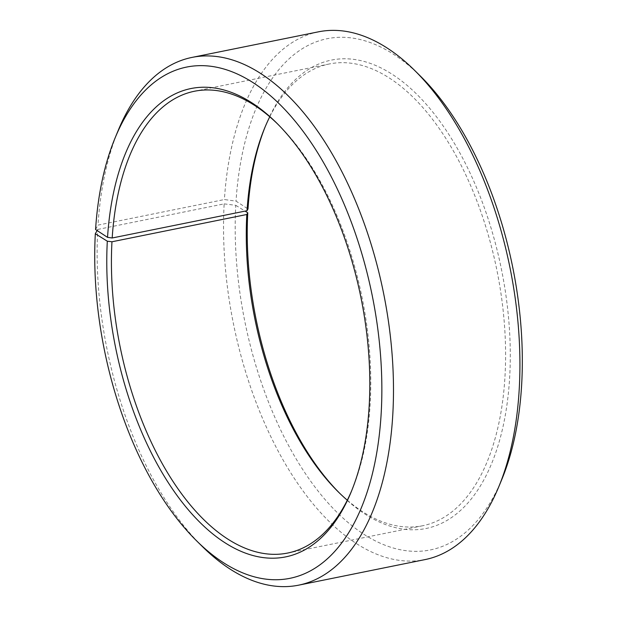 <?xml version="1.0" encoding="UTF-8"?>
<svg xmlns="http://www.w3.org/2000/svg" width="617" height="617" viewBox="0 0 617 617"><rect width="100%" height="100%" fill="white"/><g stroke="black" fill="none" stroke-linecap="round" stroke-linejoin="round"><path stroke-width="0.46" stroke-dasharray="3.08 2.31" d="M347.302 500.202A235.555 123.431 -101.4 0 0 422.653 525.746A235.555 123.431 -101.4 0 0 496.932 270.4A235.555 123.431 -101.4 0 0 329.262 63.983A235.555 123.431 -101.4 0 0 269.76 116.798M351.736 490.569A235.555 123.431 -101.4 0 0 352.353 489.104A235.555 123.431 -101.4 0 0 278.722 125.058A235.555 123.431 -101.4 0 0 277.588 123.948M97.108 230.542L97.725 229.439A269.213 141.062 -101.4 0 0 202.337 546.508M118.194 130.465A269.213 141.062 -101.4 0 0 97.987 225.112L224.403 199.546L236.033 201.127L248.003 208.939M95.566 229.532L97.987 225.112M97.725 229.439L224.148 203.872A269.213 141.062 -101.4 0 0 425.105 559.58M318.372 31.845A269.213 141.062 -101.4 0 0 224.403 199.546M224.148 203.872L235.779 205.322A260.798 136.658 -101.4 0 0 334.252 509.588A260.798 136.658 -101.4 0 0 501.922 479.154M420.408 76.107A260.798 136.658 -101.4 0 0 236.033 201.127M235.779 205.322L245.08 211.107M339.473 493.052A238.926 125.189 -101.4 0 0 340.615 494.186A238.926 125.189 -101.4 0 0 501.104 434.723A238.926 125.189 -101.4 0 0 436.921 117.361A238.926 125.189 -101.4 0 0 265.935 124.942A238.926 125.189 -101.4 0 0 265.325 126.431M329.262 63.983L194.417 91.254M422.653 525.746L287.807 553.017M278.722 125.058L276.455 122.814M352.353 489.104L351.127 492.058M338.34 491.942L340.615 494.186M264.716 127.896L265.935 124.942"/><path stroke-width="0.93" d="M245.08 211.107L247.772 212.788L246.808 214.5L111.962 241.771A235.555 123.431 -101.4 0 0 287.807 553.017A235.555 123.431 -101.4 0 0 351.736 490.569M246.808 214.5A235.555 123.431 -101.4 0 0 338.34 491.942A235.555 123.431 -101.4 0 0 347.302 500.202M269.76 116.798A235.555 123.431 -101.4 0 0 264.716 127.896A235.555 123.431 -101.4 0 0 247.031 210.713L112.186 237.985L107.535 237.352L95.566 229.532A260.798 136.658 -101.4 0 1 115.14 137.846L118.194 130.465A269.213 141.062 -101.4 0 1 191.956 57.42A269.213 141.062 -101.4 0 1 383.589 293.322A269.213 141.062 -101.4 0 1 298.69 585.155A269.213 141.062 -101.4 0 1 202.337 546.508L196.653 540.893A260.798 136.658 -101.4 0 0 371.835 475.985A260.798 136.658 -101.4 0 0 301.775 129.578A260.798 136.658 -101.4 0 0 115.14 137.846M277.588 123.948A235.555 123.431 -101.4 0 0 194.417 91.254A235.555 123.431 -101.4 0 0 112.186 237.985M111.962 241.771L107.312 241.193A238.926 125.189 -101.4 0 0 197.525 519.946A238.926 125.189 -101.4 0 0 351.127 492.058A238.926 125.189 -101.4 0 0 276.455 122.814A238.926 125.189 -101.4 0 0 107.535 237.352M107.312 241.193L95.319 233.727A260.798 136.658 -101.4 0 0 196.653 540.893M95.319 233.727L97.108 230.542M298.69 585.155L425.105 559.58A269.213 141.062 -101.4 0 0 498.875 486.535A269.213 141.062 -101.4 0 0 414.732 70.492A269.213 141.062 -101.4 0 0 318.372 31.845L191.956 57.42M498.875 486.535L501.922 479.154A260.798 136.658 -101.4 0 0 420.408 76.107L414.732 70.492M247.772 212.788A238.926 125.189 -101.4 0 0 339.473 493.052M265.325 126.431A238.926 125.189 -101.4 0 0 248.003 208.939L247.031 210.713"/></g></svg>

